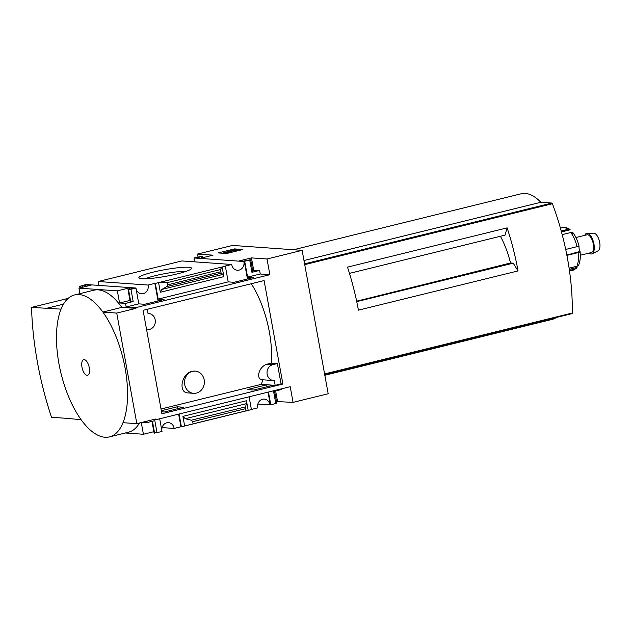 <?xml version="1.0" encoding="UTF-8"?>
<svg xmlns="http://www.w3.org/2000/svg" width="631" height="631" viewBox="0 0 631 631"><rect width="100%" height="100%" fill="white"/><g stroke="black" fill="none" stroke-linecap="round" stroke-linejoin="round"><path stroke-width="0.95" d="M161.015 408.998L261.242 384.358A67.604 29.507 76.2 0 0 262.867 379.807M251.28 283.721A67.604 29.507 -103.8 0 1 271.377 363.133L266.747 364.276C257.961 367.234 255.847 380.288 262.875 379.767M195.231 371.091L191.879 371.288C180.616 374.498 178.676 392.924 187.809 392.908L193.654 393.326A11.145 9.93 -85.9 0 1 184.52 383.064A11.145 9.93 -85.9 0 1 192.463 371.328A11.145 9.93 -85.9 0 1 195.231 371.091A11.145 9.93 -85.9 0 1 204.357 381.353A11.145 9.93 -85.9 0 1 196.422 393.089A11.145 9.93 -85.9 0 1 193.654 393.326M143.087 310.326L264.097 280.574L282.893 384.019L161.883 413.77L143.087 310.326M271.377 363.133L277.38 363.559L281.071 383.893L282.893 384.019M161.528 411.814L164.226 412.011L183.605 407.24L177.303 406.798L161.331 410.726M266.7 384.815L247.32 389.579L253.623 390.029L273.01 385.265L266.7 384.815L267.047 386.724M281.071 383.893L275.163 385.344L261.242 384.358M244.733 261.423L247.589 277.119L253.425 277.537L234.046 282.302L228.201 281.883L225.354 266.187L224.888 266.156L231.727 264.476A6.941 6.184 94.1 0 0 237.359 270.265A6.941 6.184 94.1 0 0 243.842 261.494L250.515 259.743L243.29 261.147L239.315 260.871L251.446 257.89L267.008 258.986L269.863 274.682L135.76 307.652L135.894 308.37L116.735 313.079L102.892 312.1A73.086 31.897 -103.8 0 1 122.99 422.683L136.832 423.661L116.735 313.079M276.473 401.545L293.068 402.389L290.221 386.693L156.117 419.662L155.991 418.952L136.832 423.661M293.068 402.389L328.191 393.752L302.131 250.349L232.602 245.427L197.487 254.064L213.041 255.169L200.91 258.15L196.943 257.866L201.849 256.296L193.985 257.969L243.842 261.494M267.008 258.986L302.131 250.349M154.871 283.374L155.336 283.406L158.184 299.102L164.028 299.512L144.649 304.284L138.804 303.866L135.957 288.17L135.491 288.138L135.949 288.028A6.941 6.184 94.1 0 0 141.581 293.817A6.941 6.184 94.1 0 0 148.064 285.046L154.871 283.374L158.073 300.979M177.303 406.798L177.65 408.707M178.636 414.125L180.931 426.769L181.397 426.808L251.414 409.59L249.087 396.804M161.986 431.43L162.001 431.423A6.941 6.184 94.1 0 1 168.485 422.652A6.941 6.184 94.1 0 1 174.124 428.449L180.931 426.769M179.07 414.023L181.397 426.808M151.953 421.374L154.074 433.04L162.017 431.572L159.69 418.787M244.268 261.392L247.47 278.997M268.033 392.151L270.328 404.794L270.794 404.826L276.772 403.209L274.595 391.22M251.39 409.448L257.787 407.878A6.941 6.184 94.1 0 1 264.271 399.1A6.941 6.184 94.1 0 1 269.902 404.897L270.328 404.794M268.467 392.04L270.794 404.826M141.794 278.768A26.786 3.36 169.7 0 1 139.128 278.184A26.786 3.36 169.7 0 1 164.596 269.713A26.786 3.36 169.7 0 1 191.414 268.68A26.786 3.36 169.7 0 1 170.102 275.487A26.786 3.36 169.7 0 1 141.794 278.768M148.064 285.046L98.199 281.521L181.87 260.942L231.727 264.476M155.336 283.406L225.354 266.187M162.096 427.597L174.124 428.449M247.589 277.119L260.264 274.004L269.863 274.682M249.742 260.193L251.95 272.324L259.609 270.439L260.264 274.004M158.184 299.102L228.201 281.883M222.128 266.984L223.879 276.615L222.948 274.398L221.252 273.176L220.669 271.787L220.274 269.603L222.128 266.984M160.337 292.24L161.82 289.432L166.923 286.529L167.854 284.778L167.452 282.593L158.594 282.609L160.337 292.24L223.879 276.615M275.802 403.595L273.602 391.465L281.268 389.579L281.142 388.925M185.317 418.692L182.903 416.373L184.654 426.004L193.125 423.851L192.731 421.666L191.217 420.214L185.317 418.692L246.445 403.666L246.437 400.748L248.188 410.387L245.948 410.868L245.546 406.861L246.445 403.666M156.117 419.662L153.767 419.497M135.949 288.028L86.084 284.494L79.885 286.285L87.11 284.873L91.077 285.157L78.946 288.138L117.35 290.859L119.551 302.983L125.514 303.408L126.161 306.974L138.804 303.866M126.161 306.974L135.76 307.652M257.882 404.045L269.902 404.897M218.168 252.913L226.608 253.512L242.896 249.505L234.456 248.906L218.168 252.913M193.985 257.969A6.941 6.184 -85.9 0 1 193.898 261.794M125.301 432.976L143.411 434.254L153.83 431.699M117.35 290.859L129.481 287.878L133.456 288.154L128.55 289.732L135.957 288.17M98.199 281.521A6.941 6.184 -85.9 0 1 98.113 285.346M125.514 303.408L133.173 301.523L130.223 301.768L128.014 289.637M146.92 421.185L147.165 422.549L154.832 420.664L157.032 432.795M198.016 256.975L197.487 254.064M67.241 418.385L81.147 419.718A73.086 31.897 -103.8 0 1 61.049 309.135L31.55 307.4A177.903 77.652 -103.8 0 0 51.513 417.265L67.241 418.385M63.486 304.15L47.215 308.157M75.176 294.803L93.814 290.221A71.666 31.282 76.2 0 1 121.822 307.376L102.853 312.037M135.894 308.37L121.822 307.376M79.94 293.628L78.946 288.138M129.978 300.427L119.551 302.983M251.95 272.324L252.921 271.937L250.712 259.806M259.609 270.439L252.621 270.273M139.483 423.007A71.666 31.282 76.2 0 1 128.543 432.18L110.07 436.723M141.289 422.565L143.411 434.254M142.645 422.234L147.165 422.549M500.399 236.262A54.897 23.962 76.2 0 1 510.518 262.985L513.216 263.174L518.051 270.912L358.408 310.16A142.156 62.043 -103.8 0 0 347.492 267.134L507.135 227.878L505.021 235.126L349.471 273.373M518.051 270.912A142.156 62.043 -103.8 0 0 507.135 227.878M510.518 262.985L356.641 301.184M356.744 301.642L513.216 263.174M571.994 313.623L324.681 374.435L571.931 313.631A1.096 0.481 -103.8 0 0 571.994 313.623A1.096 0.481 -103.8 0 0 572.27 313.015A142.156 62.043 -103.8 0 0 552.409 203.734A1.096 0.481 -103.8 0 0 551.833 203.048L540.854 202.275A64.685 28.229 -103.8 0 0 521.309 193.749L293.557 249.75M303.976 260.516L540.854 202.275M324.831 375.271L552.196 319.373A64.685 28.229 -103.8 0 0 556.432 317.456M68.116 298.408L31.55 307.4M234.606 249.758L234.456 248.906M239.007 250.46L238.447 250.42M224.589 252.739L229.085 252.234L226.584 252.305L238.329 249.734L234.298 249.837L223.973 252.692L224.699 253.37M229.203 252.873L229.085 252.234M224.092 253.331L223.973 252.692M238.479 250.594L238.329 249.734M237.264 250.886L237.114 250.034M236.31 251.122L236.104 249.963M229.865 252.708L229.739 252.029M223.989 252.786L222.286 253.205M61.049 309.135A73.086 31.897 76.2 0 1 79.056 294.567A73.086 31.897 76.2 0 1 102.892 312.1M122.99 422.683A73.086 31.897 76.2 0 1 104.983 437.251A73.086 31.897 76.2 0 1 81.147 419.718M87.062 375.335A8.045 3.51 76.2 0 1 81.77 363.33A8.045 3.51 76.2 0 1 88.08 363.779A8.045 3.51 76.2 0 1 87.062 375.335M87.11 284.873L87.323 286.08M129.481 287.878L129.702 289.077M251.446 257.89L253.654 270.013M275.637 390.968L277.506 401.284M193.125 423.851L245.948 410.868M167.452 282.593L220.274 269.603M145.225 278.807A23.284 2.918 169.7 0 1 165.298 273.554A23.284 2.918 169.7 0 1 185.932 271.409M275.163 385.344L274.304 380.58A8.037 7.162 -85.9 0 1 273.609 380.564A8.037 7.162 -85.9 0 1 267.023 373.166A8.037 7.162 -85.9 0 1 272.75 364.694L277.38 363.559M147.275 309.3L148.04 313.512A8.037 7.162 -85.9 0 1 148.735 313.528A8.037 7.162 -85.9 0 1 155.321 320.927A8.037 7.162 -85.9 0 1 149.586 329.39L146.684 330.108M569.438 270.431L575.078 269.043A3.652 3.187 46.5 0 0 576.379 268.341A3.652 3.187 46.5 0 0 577.01 267.449L569.28 269.35M569.107 268.159L576.931 266.235A3.652 2.847 -156.7 0 0 578.761 264.799C580.236 261.147 580.654 256.691 580.015 251.438L566.851 255.066M566.906 255.374L578.13 252.613A3.652 0.907 -6.7 0 0 579.905 251.856L579.384 249.679A2.926 1.278 -103.8 0 1 579.037 247.794L578.872 246.208L565.707 249.442M562.197 234.622L570.803 232.508A3.652 2.287 -36.7 0 1 572.948 232.784L572.743 233.517M561.219 230.993L567.868 229.361A3.652 2.847 129.1 0 1 570.156 229.787A3.652 2.847 129.1 0 0 570.156 229.787L561.48 231.932M578.872 246.208L579.084 246.319C577.791 241.066 575.835 236.641 573.208 233.036M575.929 237.524L586.964 234.803A9.134 3.991 76.2 0 1 587.524 234.764A9.134 3.991 76.2 0 1 593.164 243.345A9.134 3.991 76.2 0 1 591.326 252.55L580.291 255.263M584.7 235.363A10.585 4.622 76.2 0 1 587.059 233.344A10.585 4.622 76.2 0 1 587.272 233.352A10.585 4.622 76.2 0 1 593.684 242.801A10.585 4.622 76.2 0 1 592.091 253.804A10.585 4.622 76.2 0 1 589.062 253.11M587.059 233.344L593.732 233.186A9.134 3.991 76.2 0 1 593.913 233.194A9.134 3.991 76.2 0 1 599.45 241.35A9.134 3.991 76.2 0 1 598.078 250.846L592.091 253.804M182.903 416.373L246.437 400.748M130.972 289.392L133.173 301.523M324.586 373.915L572.27 313.015M304.726 264.626L552.409 203.734M304.584 263.845L551.833 203.048M79.885 286.285L80.161 287.839M80.216 286.308L80.476 287.76M82.637 285.977L82.858 287.176M201.407 256.77L201.628 257.976M128.219 289.708L130.42 301.831M128.55 289.732L130.751 301.855M152.134 421.327L154.279 433.103M152.45 421.256L154.611 433.126M192.731 421.666L245.546 408.683M191.217 420.214L245.546 406.861M161.82 289.432L222.948 274.398M166.923 286.529L221.252 273.176M167.854 284.778L220.669 271.787M266.747 364.276L272.75 364.694M560.431 228.162L562.521 227.649A21.927 9.568 76.2 0 1 563.862 227.539A21.927 9.568 76.2 0 1 567.868 229.361M575.078 269.043A21.927 9.568 76.2 0 1 572.987 270.234L569.533 271.078M578.13 252.613A21.927 9.568 76.2 0 1 576.931 266.235M570.803 232.508A21.927 9.568 76.2 0 1 577.049 246.658M79.68 286.222L79.979 287.886M202.377 256.383L202.622 257.732M262.267 379.759L273.609 380.564M148.033 313.473L148.735 313.528M576.379 268.341L572.987 270.234M562.521 227.649C565.96 227.334 568.507 228.043 570.156 229.787"/></g></svg>
